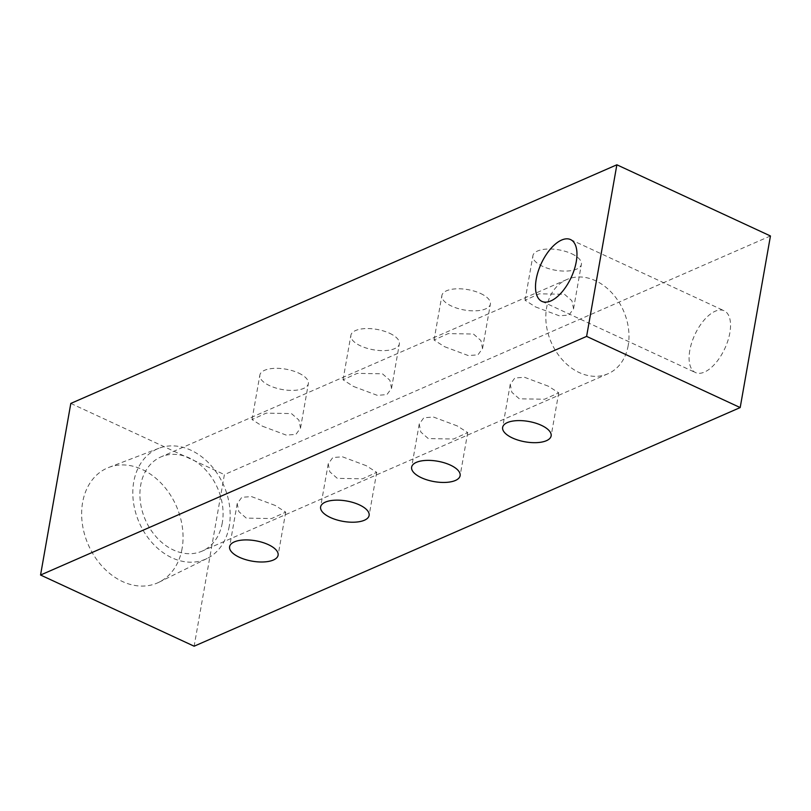 <?xml version="1.0" encoding="UTF-8"?>
<svg xmlns="http://www.w3.org/2000/svg" width="811" height="811" viewBox="0 0 811 811"><rect width="100%" height="100%" fill="white"/><g stroke="black" fill="none" stroke-linecap="round" stroke-linejoin="round"><path stroke-width="0.61" stroke-dasharray="4.05 3.04" d="M548.266 386.158L524.494 377.277L514.853 377.997L510.241 384.272L511.863 392.321L519.324 398.799L544.566 399.245L558.728 392.818L548.266 386.158M457.252 425.927L433.49 417.047L423.839 417.766L419.226 424.041L420.848 432.091L428.309 438.579L453.562 439.015L467.724 432.587L457.252 425.927M366.248 465.696L342.475 456.816L332.834 457.536L328.222 463.811L329.844 471.86L337.305 478.348L362.547 478.794L376.709 472.367L366.248 465.696M275.233 505.466L251.471 496.585L241.82 497.315L237.207 503.58L238.829 511.629L246.291 518.117L271.543 518.564L285.705 512.136L275.233 505.466M689.796 350.413A34.062 16.514 -65.1 0 0 695.493 372.563A34.062 16.514 -65.1 0 0 729.839 332.905A34.062 16.514 -65.1 0 0 724.142 310.755A34.062 16.514 -65.1 0 0 689.796 350.413M182.09 548.56A62.68 48.092 -113.6 0 1 159.017 582.217A62.68 48.092 -113.6 0 1 103.433 567.67A62.68 48.092 -113.6 0 1 82.61 502.455A62.68 48.092 -113.6 0 1 108.846 467.41A62.68 48.092 -113.6 0 1 162.737 484.927A62.68 48.092 -113.6 0 1 182.09 548.56M229.249 526.167A60.186 46.166 -113.6 0 1 207.089 558.475A60.186 46.166 -113.6 0 1 153.735 544.516A60.186 46.166 -113.6 0 1 133.734 481.896A60.186 46.166 -113.6 0 1 158.926 448.26A60.186 46.166 -113.6 0 1 210.667 465.068A60.186 46.166 -113.6 0 1 229.249 526.167M222.285 522.933A51.407 39.435 -113.6 0 1 202.081 551.135A51.407 39.435 -113.6 0 1 157.172 537.967A51.407 39.435 -113.6 0 1 140.698 485.13A51.407 39.435 -113.6 0 1 160.913 456.928A51.407 39.435 -113.6 0 1 205.812 470.096A51.407 39.435 -113.6 0 1 222.285 522.933M628.19 345.557A51.407 39.435 -113.6 0 1 607.986 373.749A51.407 39.435 -113.6 0 1 563.077 360.581A51.407 39.435 -113.6 0 1 546.604 307.744A51.407 39.435 -113.6 0 1 566.808 279.542A51.407 39.435 -113.6 0 1 611.717 292.71A51.407 39.435 -113.6 0 1 628.19 345.557M571.613 253.721A24.624 10.34 10 0 1 581.386 264.315A24.624 10.34 10 0 1 567.274 271.026A24.624 10.34 10 0 1 542.671 266.363A24.624 10.34 10 0 1 532.898 255.769A24.624 10.34 10 0 1 547.019 249.058A24.624 10.34 10 0 1 571.613 253.721M535.524 306.913L559.286 315.793L568.937 315.073L573.549 308.798L571.917 300.729L564.466 294.271L539.214 293.825L525.052 300.252L535.524 306.913M480.609 293.491A24.624 10.34 10 0 1 490.381 304.095A24.624 10.34 10 0 1 476.26 310.795A24.624 10.34 10 0 1 451.666 306.142A24.624 10.34 10 0 1 441.883 295.539A24.624 10.34 10 0 1 456.005 288.838A24.624 10.34 10 0 1 480.609 293.491M444.509 346.682L468.271 355.563L477.922 354.843L482.535 348.568L480.903 340.508L473.452 334.041L448.199 333.595L434.047 340.022L444.509 346.682M389.594 333.26A24.624 10.34 10 0 1 399.367 343.864A24.624 10.34 10 0 1 385.255 350.565A24.624 10.34 10 0 1 360.652 345.912A24.624 10.34 10 0 1 350.879 335.308A24.624 10.34 10 0 1 365.001 328.607A24.624 10.34 10 0 1 389.594 333.26M353.505 386.462L377.267 395.332L386.918 394.612L391.531 388.347L389.898 380.278L382.447 373.81L357.195 373.364L343.033 379.791L353.505 386.462M298.58 373.04A24.624 10.34 10 0 1 308.362 383.633A24.624 10.34 10 0 1 294.241 390.344A24.624 10.34 10 0 1 269.647 385.681A24.624 10.34 10 0 1 259.865 375.087A24.624 10.34 10 0 1 273.986 368.376A24.624 10.34 10 0 1 298.58 373.04M262.49 426.231L286.253 435.112L295.903 434.392L300.516 428.117L298.884 420.047L291.433 413.58L266.18 413.134L252.028 419.561L262.49 426.231M770.45 235.971L224.394 474.607L194.133 646.205M70.81 403.432L224.394 474.607M510.241 384.272L502.638 427.367M419.226 424.041L411.633 467.136M328.222 463.811L320.619 506.905M237.207 503.58L229.614 546.685M541.91 301.388L695.493 372.563M207.089 558.475L159.017 582.217M607.986 373.749L202.081 551.135M573.549 308.798L581.386 264.315M482.535 348.568L490.381 304.095M391.531 388.347L399.367 343.864M300.516 428.117L308.362 383.633M252.028 419.561L259.865 375.087M343.033 379.791L350.879 335.308M434.047 340.022L441.883 295.539M525.052 300.252L532.898 255.769M566.808 279.542L160.913 456.928M158.926 448.26L108.846 467.41M570.559 239.58L724.142 310.755M285.705 512.136L278.102 555.231M376.709 472.367L369.117 515.461M467.724 432.587L460.121 475.692M558.728 392.818L551.135 435.912"/><path stroke-width="1.22" d="M512.42 437.96A24.624 10.34 10 0 1 502.638 427.367A24.624 10.34 10 0 1 516.759 420.656A24.624 10.34 10 0 1 541.353 425.319A24.624 10.34 10 0 1 551.135 435.912A24.624 10.34 10 0 1 537.014 442.624A24.624 10.34 10 0 1 512.42 437.96M421.406 477.74A24.624 10.34 10 0 1 411.633 467.136A24.624 10.34 10 0 1 425.745 460.435A24.624 10.34 10 0 1 450.348 465.088A24.624 10.34 10 0 1 460.121 475.692A24.624 10.34 10 0 1 445.999 482.393A24.624 10.34 10 0 1 421.406 477.74M330.391 517.509A24.624 10.34 10 0 1 320.619 506.905A24.624 10.34 10 0 1 334.74 500.205A24.624 10.34 10 0 1 359.334 504.858A24.624 10.34 10 0 1 369.117 515.461A24.624 10.34 10 0 1 354.995 522.162A24.624 10.34 10 0 1 330.391 517.509M239.387 557.279A24.624 10.34 10 0 1 229.614 546.685A24.624 10.34 10 0 1 243.726 539.974A24.624 10.34 10 0 1 268.329 544.637A24.624 10.34 10 0 1 278.102 555.231A24.624 10.34 10 0 1 263.98 561.942A24.624 10.34 10 0 1 239.387 557.279M536.213 279.227A34.062 16.514 -65.1 0 0 541.91 301.388A34.062 16.514 -65.1 0 0 576.256 261.73A34.062 16.514 -65.1 0 0 570.559 239.58A34.062 16.514 -65.1 0 0 536.213 279.227M770.45 235.971L740.19 407.568L194.133 646.205L40.55 575.029L70.81 403.432L616.867 164.795L770.45 235.971M740.19 407.568L586.606 336.393L40.55 575.029M586.606 336.393L616.867 164.795"/></g></svg>
